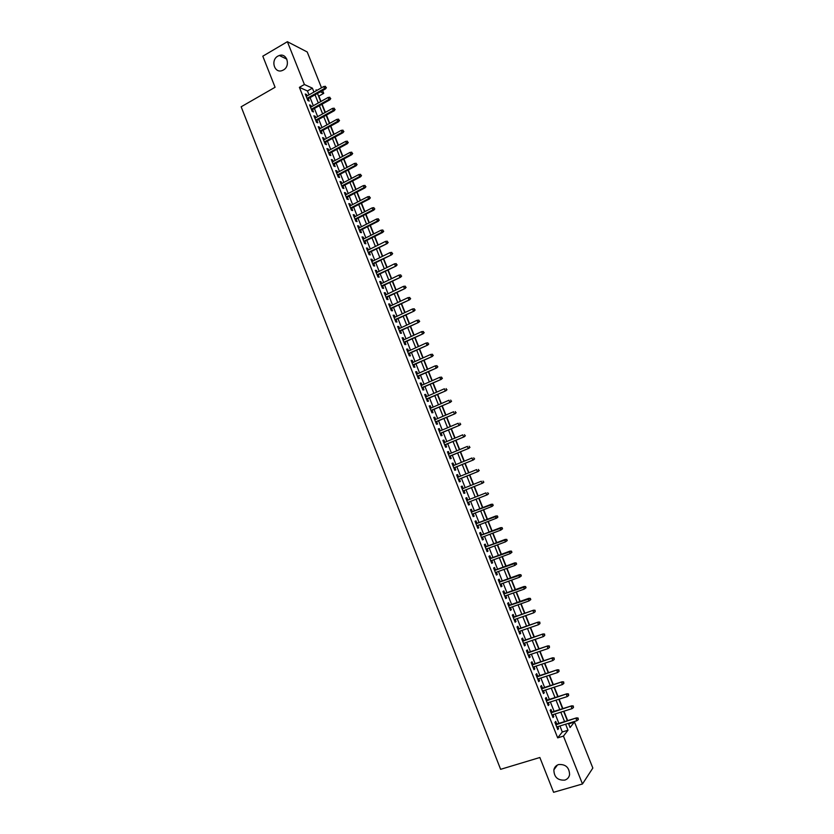 <?xml version="1.0" encoding="UTF-8"?>
<svg xmlns="http://www.w3.org/2000/svg" width="834" height="834" viewBox="0 0 834 834"><rect width="100%" height="100%" fill="white"/><g stroke="black" fill="none" stroke-linecap="round" stroke-linejoin="round"><path stroke-width="1.25" d="M558.613 764.549C565.65 764.08 569.309 767.457 569.591 774.692C569.007 777.455 567.401 779.258 564.785 780.113C557.665 780.52 554.026 777.09 553.87 769.824C554.485 767.155 556.069 765.404 558.613 764.549M277.868 56.128L279.307 55.492C287.021 52.657 290.805 66.157 283.372 70.014L282.173 70.567C274.396 73.673 270.362 60.09 277.868 56.128M568.652 723.954L574.449 721.942L592.838 768.041L582.476 783.97L553.599 792.3L539.859 757.501L500.619 769.323L241.162 106.783L275.084 87.268L262.804 56.191L287.386 41.7L307.225 51.979L321.507 87.789M322.612 90.541L323.728 93.356L320.36 91.813M320.996 101.446L318.869 96.098L323.728 93.356M567.662 720.628L563.909 711.204M562.877 708.608L559.114 699.173M558.092 696.609L554.329 687.164M553.317 684.631L549.554 675.186M548.553 672.673L544.79 663.218M543.799 660.736L540.036 651.281M539.056 648.821L535.282 639.355M534.323 636.936L530.549 627.46M529.59 625.062L525.816 615.586M524.878 613.219L521.094 603.743M520.166 601.397L516.382 591.911M515.464 589.596L511.68 580.099M510.773 577.816L506.989 568.319M506.092 566.057L502.297 556.559M501.411 554.329L497.627 544.811M496.751 542.611L492.957 533.093M492.091 530.924L488.297 521.396M487.442 519.248L483.647 509.72M482.803 507.604L478.997 498.065M478.163 495.969L474.379 486.462M473.535 484.346L469.761 474.869M468.906 472.742L465.153 463.308M464.298 461.15L460.556 451.767M459.69 449.589L455.969 440.237M455.093 438.048L451.382 428.739M450.506 426.528L446.805 417.261M445.919 415.03L442.239 405.793M441.353 403.552L437.683 394.357M436.787 392.095L433.138 382.942M432.231 380.658L428.603 371.547M427.686 369.243L424.068 360.173M423.14 357.849L419.544 348.821M418.616 346.475L415.03 337.478M414.091 335.122L410.526 326.167M409.577 323.79L406.022 314.877M405.074 312.479L401.529 303.607M400.57 301.189L397.047 292.359M396.077 289.919L392.574 281.121M391.605 278.671L388.112 269.914M387.132 267.443L383.65 258.728M382.66 256.236L379.199 247.552M378.209 245.05L374.758 236.408M373.757 233.885L370.327 225.274M369.316 222.73L365.907 214.171M364.885 211.607L361.487 203.079M360.465 200.504L357.077 192.008M356.045 189.412L352.678 180.957M351.635 178.351L348.278 169.928M347.236 167.3L343.9 158.919M342.847 156.281L339.521 147.931M338.458 145.272L335.153 136.964M334.08 134.284L330.785 126.017M329.711 123.317L326.438 115.092M325.354 112.371L322.091 104.177M556.737 724.027L555.705 721.42L554.923 722.369L557.79 729.583L558.561 728.614L557.779 726.643M551.972 712.038L550.94 709.442L550.148 710.359L553.015 717.563L553.797 716.625L553.005 714.634M547.219 700.08L546.197 697.495L545.394 698.371L548.24 705.564L549.043 704.657L548.24 702.635M542.475 688.144L541.454 685.558L540.64 686.413L543.487 693.586L544.3 692.72L543.487 690.667M537.742 676.218L536.721 673.653L535.897 674.477L538.743 681.639L539.556 680.794L538.733 678.73M533.02 664.323L531.998 661.769L531.164 662.561L534 669.712L534.834 668.899L534 666.804M528.297 652.459L527.286 649.905L526.431 650.666L529.267 657.797L530.111 657.025L529.267 654.899M523.585 640.606L522.574 638.062L521.719 638.792L524.544 645.912L525.399 645.162L524.544 643.024M518.884 628.773L517.883 626.251L517.007 626.949L519.832 634.059L520.697 633.34L519.832 631.161M514.192 616.972L513.191 614.449L512.316 615.117L515.131 622.216L516.006 621.528L515.131 619.328M509.511 605.182L508.511 602.669L507.625 603.316L510.439 610.394L511.315 609.737L510.439 607.517M504.841 593.422L503.84 590.92L502.944 591.535L505.748 598.604L506.645 597.968L505.758 595.726M500.171 581.684L499.18 579.192L498.263 579.776L501.067 586.823L501.974 586.229L501.078 583.956M495.511 569.966L494.531 567.485L493.603 568.037L496.397 575.074L497.314 574.501L496.407 572.218M490.861 558.269L489.881 555.788L488.943 556.32L491.737 563.346L492.665 562.804L491.747 560.49M486.222 546.593L485.242 544.122L484.304 544.623L487.087 551.639L488.026 551.128L487.098 548.782M481.593 534.938L480.624 532.478L479.665 532.947L482.448 539.952L483.397 539.462L482.459 537.106M476.975 523.304L475.995 520.864L475.036 521.292L477.809 528.287L478.768 527.828L477.819 525.451M472.357 511.701L471.387 509.261L470.407 509.668L473.18 516.642L474.15 516.215L473.201 513.807M467.749 500.108L466.79 497.679L465.799 498.054L468.562 505.018L469.552 504.622L468.583 502.193M463.141 488.516L462.192 486.118L461.192 486.472L463.954 493.415L464.945 493.05L463.985 490.621M458.544 476.944L457.605 474.588L456.605 474.9L459.357 481.844L460.358 481.499L459.388 479.07M453.957 465.393L453.029 463.068L452.018 463.36L454.77 470.282L455.781 469.969L454.811 467.54M449.38 453.873L448.463 451.569L447.441 451.84L450.183 458.752L451.204 458.471L450.235 456.031M444.803 442.364L443.907 440.102L442.864 440.331L445.606 447.233L446.638 446.982L445.669 444.553M440.237 430.876L439.351 428.645L438.309 428.853L441.04 435.744L442.083 435.515L441.113 433.086M435.682 419.419L434.806 417.219L433.753 417.396L436.484 424.266L437.537 424.068L436.568 421.639M431.136 407.972L430.271 405.804L429.208 405.96L431.929 412.82L432.992 412.642L432.033 410.213M426.601 396.557L425.747 394.409L424.673 394.534L427.394 401.383L428.467 401.248L427.498 398.819M422.067 385.152L421.233 383.046L420.138 383.14L422.859 389.978L423.943 389.864L422.974 387.435M417.553 373.778L416.719 371.693L415.624 371.766L418.334 378.594L419.429 378.5L418.459 376.071M413.038 362.415L412.225 360.371L411.11 360.413L413.82 367.221L414.925 367.168L413.956 364.729M408.524 351.083L407.732 349.06L406.606 349.081L409.306 355.878L410.422 355.847L409.452 353.418M404.031 339.761L403.239 337.78L402.113 337.76L404.813 344.546L405.929 344.546L404.97 342.117M399.538 328.471L398.767 326.511L397.63 326.469L400.32 333.246L401.446 333.266L400.487 330.837M395.066 317.191L394.294 315.262L393.148 315.2L395.837 321.966L396.974 322.007L396.014 319.578M390.583 305.932L389.832 304.045L388.675 303.951L391.354 310.696L392.512 310.78L391.542 308.34M386.121 294.704L385.381 292.838L384.213 292.713L386.893 299.458L388.05 299.562L387.091 297.123M381.67 283.487L380.94 281.652L379.762 281.506L382.431 288.23L383.609 288.366L382.639 285.926M377.218 272.291L376.499 270.487L375.31 270.32L377.979 277.024L379.168 277.19L378.198 274.751M372.777 261.125L372.079 259.353L370.88 259.145L373.538 265.848L374.727 266.036L373.768 263.596M368.347 249.971L367.648 248.23L366.449 248L369.108 254.683L370.306 254.902L369.337 252.462M363.926 238.837L363.238 237.127L362.029 236.866L364.677 243.538L365.886 243.778L364.917 241.349M359.506 227.724L358.839 226.035L357.609 225.753L360.257 232.425L361.476 232.686L360.507 230.257M355.096 216.632L354.44 214.974L353.209 214.672L355.847 221.323L357.077 221.615L356.108 219.186M350.697 205.56L350.051 203.934L348.81 203.6L351.448 210.241L352.688 210.554L351.719 208.125M346.308 194.51L345.672 192.915L344.421 192.55L347.048 199.18L348.299 199.524L347.33 197.095M341.919 183.47L341.294 181.906L340.032 181.52L342.659 188.14L343.921 188.505L342.951 186.076M337.541 172.461L336.936 170.928L335.664 170.511L338.281 177.121L339.553 177.517L338.583 175.077M333.173 161.473L332.578 159.961L331.296 159.523L333.913 166.112L335.185 166.539L334.226 164.11M328.815 150.495L328.231 149.015L326.938 148.556L329.555 155.134L330.837 155.583L329.868 153.154M324.457 139.539L323.884 138.09L322.591 137.6L325.197 144.167L326.49 144.647L325.521 142.218M320.12 128.613L319.547 127.185L318.244 126.674L320.85 133.231L322.153 133.732L321.184 131.303M315.784 117.698L315.231 116.301L313.907 115.759L316.513 122.306L317.817 122.827L316.857 120.398M311.447 106.804L310.905 105.438L309.581 104.875L312.177 111.402L313.501 111.954L312.531 109.525M309.007 94.867L307.454 90.969L299.396 87.351L557.685 737.861L562.314 731.981L559.927 725.976M558.884 723.359L555.152 713.956M554.12 711.36L550.377 701.957M549.366 699.392L545.624 689.979M544.612 687.445L540.87 678.032M539.869 675.519L536.126 666.095M535.136 663.624L531.383 654.19M530.414 651.74L526.661 642.305M525.701 639.886L521.948 630.441M520.989 628.044L517.236 618.599M516.298 616.232L512.535 606.777M511.607 604.441L507.843 594.976M506.926 592.672L503.163 583.206M502.256 580.923L498.492 571.446M497.596 569.195L493.822 559.718M492.946 557.487L489.172 548.001M488.297 545.811L484.523 536.314M483.657 534.146L479.884 524.649M479.029 522.511L475.255 513.004M474.41 510.888L470.637 501.38M469.803 499.295L466.029 489.798M465.195 487.692L461.431 478.247M460.587 476.12L456.844 466.706M455.989 464.559L452.268 455.197M451.402 453.029L447.702 443.698M446.826 441.52L443.135 432.231M442.26 430.021L438.58 420.774M437.704 418.553L434.034 409.348M433.148 407.107L429.5 397.933M428.603 395.681L424.975 386.549M424.068 384.266L420.451 375.185M419.544 372.881L415.947 363.832M415.019 361.518L411.443 352.511M410.516 350.176L406.95 341.2M406.012 338.854L402.457 329.92M401.519 327.543L397.985 318.651M397.026 316.263L393.512 307.412M392.553 305.004L389.051 296.185M388.081 293.766L384.599 284.988M383.619 282.538L380.148 273.802M379.168 271.342L375.707 262.637M374.727 260.156L371.276 251.503M370.286 249.001L366.856 240.38M365.855 237.857L362.446 229.277M361.435 226.744L358.036 218.195M357.025 215.641L353.637 207.134M352.615 204.559L349.248 196.094M348.226 193.509L344.869 185.075M343.837 182.469L340.491 174.066M339.448 171.45L336.123 163.089M335.08 160.451L331.765 152.122M330.712 149.463L327.418 141.186M326.355 138.507L323.071 130.26M322.007 127.571L318.744 119.356M317.66 116.645L314.418 108.472M313.334 105.751L310.092 97.609M307.131 95.931L306.599 94.586L305.265 94.002L307.85 100.518L309.185 101.102L308.215 98.662M582.476 783.97L563.44 736.099L568.006 730.23L565.608 724.225M557.685 737.861L563.44 736.099M299.396 87.351L304.4 84.505L287.386 41.7M313.949 92.063L312.396 88.164L304.4 84.505M564.566 721.598L560.813 712.173M559.781 709.578L556.028 700.153M555.006 697.589L551.253 688.165M550.242 685.621L546.489 676.186M545.488 673.674L541.725 664.239M540.745 661.758L536.981 652.303M536.001 649.853L532.238 640.397M531.279 637.979L527.505 628.513M526.556 626.115L522.782 616.649M521.844 614.283L518.07 604.806M517.143 602.471L513.369 592.995M512.451 590.681L508.667 581.194M507.76 578.911L503.986 569.424M503.09 567.172L499.305 557.675M498.419 555.444L494.635 545.947M493.759 543.747L489.975 534.229M489.11 532.061L485.325 522.543M484.471 520.406L480.676 510.888M479.831 508.761L476.047 499.243M475.213 497.147L471.429 487.64M470.584 485.534L466.821 476.068M465.966 473.931L462.213 464.507M461.358 462.359L457.626 452.977M456.761 450.808L453.039 441.467M452.174 439.278L448.473 429.969M447.587 427.759L443.907 418.501M443.021 416.27L439.341 407.055M438.455 404.803L434.795 395.629M433.888 393.356L430.25 384.213M429.343 381.93L425.726 372.829M424.808 370.525L421.201 361.466M420.273 359.141L416.677 350.124M415.749 347.778L412.173 338.792M411.235 336.436L407.67 327.491M406.731 325.114L403.176 316.211M402.228 313.813L398.694 304.952M397.735 302.534L394.221 293.704M393.252 291.274L389.759 282.486M388.78 280.036L385.298 271.29M384.318 268.819L380.846 260.104M379.856 257.623L376.405 248.949M375.404 246.447L371.974 237.805M370.963 235.292L367.544 226.692M366.533 224.148L363.124 215.589M362.102 213.035L358.714 204.507M357.692 201.932L354.314 193.457M353.282 190.861L349.915 182.417M348.883 179.8L345.526 171.397M344.484 168.77L341.148 160.399M340.095 157.751L336.78 149.411M335.716 146.753L332.422 138.454M331.348 135.775L328.064 127.519M326.991 124.819L323.717 116.593M322.633 113.883L319.38 105.699M318.286 102.968L315.043 94.815M568.413 723.349L570.081 727.561L574.449 721.942M317.066 90.301L316.055 89.843L316.388 90.687M317.483 93.439L320.736 101.592M321.82 104.323L325.083 112.517M326.167 115.238L329.451 123.463M330.525 126.163L333.819 134.43M334.882 137.11L338.187 145.418M339.25 148.077L342.576 156.417M343.629 159.065L346.965 167.446M348.018 170.073L351.364 178.497M352.407 181.103L355.774 189.558M356.806 192.154L360.194 200.64M361.216 203.215L364.614 211.742M365.636 214.307L369.045 222.876M370.056 225.409L373.486 234.02M374.487 236.543L377.938 245.186M378.928 247.688L382.389 256.372M383.379 258.853L386.851 267.578M387.841 270.049L391.323 278.806M392.303 281.256L395.806 290.055M396.776 292.484L400.299 301.324M401.258 303.732L404.792 312.614M405.751 315.002L409.296 323.915M410.245 326.303L413.81 335.247M414.748 337.614L418.334 346.6M419.262 348.946L422.859 357.974M423.787 360.298L427.404 369.368M428.322 371.672L431.949 380.784M432.856 383.067L436.505 392.22M437.402 394.482L441.071 403.677M441.957 405.918L445.637 415.144M446.524 417.375L450.214 426.643M451.1 428.853L454.811 438.163M455.677 440.362L459.409 449.714M460.274 451.882L464.006 461.275M464.872 463.423L468.625 472.857M469.479 474.984L473.243 484.46M474.087 486.576L477.882 496.084M478.716 498.179L482.511 507.718M483.355 509.835L487.15 519.363M488.005 521.511L491.799 531.029M492.665 533.207L496.459 542.726M497.335 544.925L501.119 554.433M502.005 556.664L505.8 566.171M506.697 568.423L510.481 577.92M511.388 580.214L515.172 589.701M516.09 592.015L519.874 601.502M520.802 603.847L524.576 613.324M525.524 615.69L529.298 625.166M530.257 627.564L534.021 637.03M534.99 639.459L538.764 648.925M539.734 651.375L543.507 660.83M544.498 663.311L548.261 672.767M549.262 675.279L553.025 684.724M554.037 687.268L557.79 696.703M558.811 699.267L562.575 708.702M563.607 711.298L567.36 720.722M307.454 90.969L312.396 88.164M562.314 731.981L568.006 730.23M305.703 95.097L306.599 94.586M310.008 105.939L310.905 105.438M314.324 116.802L315.231 116.301M318.651 127.685L319.547 127.185M322.977 138.59L323.884 138.09M327.314 149.515L328.231 149.015M331.661 160.451L332.578 159.961M336.019 171.408L336.936 170.928M340.376 182.396L341.294 181.906M344.755 193.394L345.672 192.915M349.133 204.413L350.051 203.934M353.512 215.453L354.44 214.974M357.911 226.514L358.839 226.035M362.31 237.586L363.238 237.127M366.72 248.688L367.648 248.23M371.14 259.812L372.079 259.353M375.571 270.946L376.499 270.487M380.002 282.111L380.94 281.652M384.443 293.287L385.381 292.838M388.894 304.493L389.832 304.045M393.356 315.711L394.294 315.262M397.818 326.959L398.767 326.511M402.29 338.218L403.239 337.78M406.773 349.498L407.732 349.06M411.266 360.799L412.225 360.371M415.77 372.131L416.719 371.693M420.273 383.473L421.233 383.046M424.787 394.836L425.747 394.409M429.312 406.221L430.271 405.804M433.847 417.625L434.806 417.219M438.382 429.062L439.351 428.645M442.937 440.508L443.907 440.102M447.493 451.976L448.463 451.569M452.059 463.464L453.029 463.068M456.636 474.984L457.605 474.588M461.212 486.514L462.192 486.118M465.799 498.065L466.79 497.679M468.562 505.008L469.552 504.622M473.17 516.6L474.15 516.215M477.778 528.214L478.768 527.828M482.406 539.848L483.397 539.462M487.035 551.493L488.026 551.128M491.674 563.169L492.665 562.804M496.324 574.866L497.314 574.501M500.973 586.594L501.974 586.229M505.644 598.332L506.645 597.968M510.314 610.092L511.315 609.737M514.995 621.872L516.006 621.528M519.686 633.684L520.697 633.34M524.388 645.516L525.399 645.162M529.09 657.359L530.111 657.025M533.812 669.233L534.834 668.899M538.535 681.128L539.556 680.794M543.268 693.044L544.3 692.72M548.021 704.991L549.043 704.657M552.765 716.948L553.797 716.625M557.529 728.937L558.561 728.614M307.319 99.173L325.479 88.925L324.541 88.487L307.006 98.391M325.886 87.403L325.448 86.319L325.886 87.403L324.541 88.487L323.759 86.517L306.234 96.431M325.479 88.925L326.407 87.653M325.448 86.319L323.759 86.517M311.635 110.025L329.837 99.84L328.909 99.423L311.332 109.264M330.254 98.339L329.816 97.244L330.254 98.339L328.909 99.423L328.116 97.453L310.55 107.305M329.837 99.84L330.764 98.579M329.816 97.244L328.116 97.453M315.95 120.899L334.205 110.776L333.277 110.38L315.659 120.159M334.622 109.296L334.184 108.201L334.622 109.296L333.277 110.38L332.495 108.399L314.877 118.199M334.205 110.776L335.132 109.515M334.184 108.201L332.495 108.399M320.277 131.793L338.573 121.733L337.655 121.347L319.995 131.074M339.011 120.273L338.573 119.168L339.011 120.273L337.655 121.347L336.873 119.377L319.214 129.114M338.573 121.733L339.511 120.482M338.573 119.168L336.873 119.377M324.614 142.708L342.951 132.71L342.044 132.345L324.332 142.009M343.399 131.261L342.962 130.167L343.399 131.261L342.044 132.345L341.252 130.365L323.55 140.039M342.951 132.71L343.9 131.47M342.962 130.167L341.252 130.365M328.961 153.644L347.34 143.709L346.444 143.365L328.69 152.966M347.788 142.28L347.351 141.175L347.788 142.28L346.444 143.365L345.651 141.373L327.908 150.985M347.34 143.709L348.289 142.468M347.351 141.175L345.651 141.373M333.308 164.6L351.739 154.717L350.843 154.394L333.047 163.933M352.198 153.31L351.76 152.205L352.198 153.31L350.843 154.394L350.051 152.403L332.266 161.963M351.739 154.717L352.699 153.498M351.76 152.205L350.051 152.403M337.666 175.567L356.149 165.757L355.263 165.445L337.416 174.931M356.608 164.371L356.17 163.255L356.608 164.371L355.263 165.445L354.46 163.454L336.634 172.951M356.149 165.757L357.108 164.538M356.17 163.255L354.46 163.454M342.034 186.555L360.559 176.808L359.673 176.527L341.794 185.94M361.028 175.442L360.59 174.337L361.028 175.442L359.673 176.527L358.881 174.525L341.002 183.96M360.559 176.808L361.518 175.599M360.59 174.337L358.881 174.525M346.412 197.575L364.979 187.89L364.104 187.619L346.173 196.97M365.459 186.535L365.021 185.429L365.459 186.535L364.104 187.619L363.311 185.617L345.38 194.989M364.979 187.89L365.949 186.691M365.021 185.429L363.311 185.617M350.791 208.604L369.41 198.982L368.545 198.732L350.561 208.031M369.9 197.648L369.452 196.543L369.9 197.648L368.545 198.732L367.742 196.73L349.78 206.04M369.41 198.982L370.379 197.794M369.452 196.543L367.742 196.73M355.19 219.655L373.851 210.095L372.986 209.866L354.961 219.102M374.341 208.781L373.903 207.666L374.341 208.781L372.986 209.866L372.183 207.864L354.169 217.101M373.851 210.095L374.82 208.917M373.903 207.666L372.183 207.864M359.59 230.726L378.292 221.239L377.437 221.02L359.371 230.194M378.803 219.936L378.355 218.821L378.803 219.936L377.437 221.02L376.634 219.019L358.578 228.193M378.292 221.239L379.272 220.061M378.355 218.821L376.634 219.019M363.989 241.818L382.743 232.394L381.899 232.196L363.791 241.307M383.265 231.112L382.816 229.996L383.265 231.112L381.899 232.196L381.096 230.184L362.988 239.306M382.743 232.394L383.734 231.227M382.816 229.996L381.096 230.184M368.409 252.931L387.205 243.57L368.211 252.441M387.727 242.308L387.278 241.193L387.727 242.308L386.361 243.392L385.558 241.38L367.419 250.429M387.205 243.57L388.196 242.413M387.278 241.193L385.558 241.38M372.829 264.065L391.678 254.766L372.642 263.596M392.209 253.526L391.761 252.4L392.209 253.526L390.844 254.61L390.041 252.587L371.849 261.584M391.678 254.766L392.668 253.609M391.761 252.4L390.041 252.587M377.26 275.21L396.15 265.983L377.083 274.761M396.692 264.764L396.244 263.638L396.692 264.764L395.326 265.848L394.524 263.825L376.28 272.749M396.15 265.983L397.151 264.837M396.244 263.638L394.524 263.825M381.701 286.385L400.643 277.222L381.534 285.958M401.185 276.023L400.737 274.897L401.185 276.023L399.82 277.107L399.006 275.084L380.731 283.946M400.643 277.222L401.644 276.085M400.737 274.897L399.006 275.084M386.142 297.582L405.136 288.481L385.986 297.175M405.689 287.303L405.241 286.166L405.689 287.303L404.323 288.387L403.51 286.354L385.183 295.153M405.136 288.481L406.137 287.355M405.241 286.166L403.51 286.354M390.604 308.788L409.64 299.76L390.448 308.413M410.203 298.603L409.755 297.467L410.203 298.603L408.827 299.687L408.014 297.655L389.645 306.38M409.64 299.76L410.651 298.645M409.755 297.467L408.014 297.655M395.066 320.027L414.144 311.061L394.92 319.662M414.717 309.914L414.269 308.788L414.717 309.914L413.351 311.009L412.538 308.966L394.117 317.639M414.144 311.061L415.165 309.946M414.269 308.788L412.538 308.966M399.538 331.275L418.668 322.383L399.403 330.942M419.252 321.257L418.793 320.12L419.252 321.257L417.876 322.341L417.063 320.298L398.589 328.909M418.668 322.383L419.69 321.278M418.793 320.12L417.063 320.298M404.01 342.555L423.192 333.725L403.885 342.232M423.787 332.62L423.328 331.484L423.787 332.62L422.411 333.704L421.587 331.661L403.083 340.199M423.192 333.725L424.214 332.63M423.328 331.484L421.587 331.661M408.504 353.845L427.727 345.088L408.389 353.553M428.332 344.004L427.873 342.857L428.332 344.004L426.956 345.088L426.132 343.035L407.576 351.51M427.727 345.088L428.759 344.004M427.873 342.857L426.132 343.035M412.997 365.167L432.273 356.472L412.893 364.896M432.877 355.409L432.429 354.262L432.877 355.409L431.501 356.493L430.678 354.44L412.079 362.853M432.273 356.472L433.305 355.388M432.429 354.262L430.678 354.44M417.5 376.499L436.818 367.877L417.407 376.249M437.443 366.824L436.985 365.688L437.443 366.824L436.057 367.919L435.244 365.855L416.593 374.205M436.818 367.877L437.86 366.804M436.985 365.688L435.244 365.855M422.014 387.852L441.384 379.303L421.921 387.633M442.01 378.271L441.551 377.124L442.01 378.271L440.633 379.366L439.81 377.302L421.107 385.579M441.384 379.303L442.427 378.24M441.551 377.124L439.81 377.302M426.539 399.236L445.95 390.75L426.455 399.027M446.586 389.739L446.127 388.592L446.586 389.739L445.21 390.833L444.376 388.769L425.642 396.974M445.95 390.75L447.003 389.697M431.063 410.63L450.527 402.217L430.99 410.453M451.173 401.227L450.714 400.08L451.173 401.227L449.787 402.322L448.963 400.247L430.177 408.389M450.527 402.217L451.58 401.175M435.598 422.056L455.114 413.706L435.536 421.889M455.771 412.736L455.312 411.589L455.771 412.736L454.384 413.831L453.56 411.756L434.722 419.836M455.114 413.706L456.177 412.663M440.143 433.492L459.711 425.215L440.091 433.357M460.368 424.266L459.909 423.109L460.368 424.266L458.981 425.361L458.158 423.276L439.268 431.293M459.711 425.215L460.775 424.183M444.699 444.96L464.309 436.745L444.658 444.845M464.986 435.817L464.528 434.66L464.986 435.817L463.6 436.912L462.766 434.827L443.834 442.771M464.309 436.745L465.382 435.723M449.265 456.438L468.927 448.296L449.224 456.344M469.605 447.389L469.146 446.232L469.605 447.389L468.218 448.483L467.384 446.398L448.4 454.269M468.927 448.296L470.001 447.285M453.832 467.947L473.545 459.868L453.811 467.874M474.233 458.981L473.775 457.824L474.233 458.981L472.836 460.076L472.013 457.991L452.987 465.799M473.545 459.868L474.619 458.867M458.419 479.467L478.174 471.471L458.398 479.425M478.872 470.605L478.403 469.438L478.872 470.605L477.475 471.7L476.641 469.605L457.574 477.34M478.174 471.471L479.258 470.48M463.006 491.017L482.813 483.084L462.995 490.986M483.522 482.24L483.053 481.072L483.522 482.24L482.125 483.334L481.281 481.239L462.161 488.912M482.813 483.084L483.897 482.104M488.547 493.749L487.702 492.727L488.547 493.749L487.452 494.718L467.603 502.579M488.171 493.895L486.775 494.989L485.941 492.894L466.769 500.494M493.207 505.425L492.738 504.247L493.207 505.425L492.112 506.384L472.211 514.192M492.831 505.581L491.434 506.676L490.601 504.57L491.268 504.278L471.377 512.086M492.373 504.414L471.377 512.107M492.738 504.247L491.268 504.278M497.877 517.111L497.408 515.944L497.877 517.111L496.772 518.07L476.829 525.827M497.512 517.288L496.105 518.373L495.271 516.267L495.928 515.965L475.985 523.689M497.043 516.11L476.006 523.731M497.408 515.944L495.928 515.965M502.548 528.829L502.089 527.651L502.548 528.829L500.786 530.101L481.468 537.482M502.193 529.006L500.786 530.101L499.941 527.995L500.598 527.661L480.603 535.313M501.724 527.839L480.634 535.386M502.089 527.651L500.598 527.661M507.239 540.557L506.77 539.389L507.239 540.557L505.477 541.85L486.107 549.158M506.874 540.755L505.477 541.85L504.633 539.734L505.279 539.379L485.232 546.968M506.405 539.577L485.273 547.062M506.77 539.389L505.279 539.379M511.93 552.316L511.461 551.138L511.93 552.316L510.168 553.62L490.757 560.865M511.576 552.525L510.168 553.62L509.324 551.503L509.97 551.128L489.871 558.644M511.106 551.347L489.912 558.749M511.461 551.138L509.97 551.128M516.632 564.097L516.163 562.919L516.632 564.097L514.88 565.41L495.406 572.583M516.288 564.316L514.88 565.41L514.025 563.284L514.661 562.898L494.52 570.331M515.808 563.138L494.572 570.466M516.163 562.919L514.661 562.898M521.344 575.898L520.875 574.72L521.344 575.898L519.592 577.222L500.077 584.321M521 576.127L519.592 577.222L518.748 575.095L519.374 574.678L499.17 582.049M520.531 574.949L499.232 582.205M520.875 574.72L519.374 574.678M526.066 587.72L525.597 586.531L526.066 587.72L524.315 589.065L504.747 596.091M525.722 587.96L524.315 589.065L523.471 586.928L524.086 586.49L503.83 593.787M525.253 586.782L503.903 593.975M525.597 586.531L524.086 586.49M530.799 599.563L530.32 598.385L530.799 599.563L529.048 600.918L509.428 607.871M530.455 599.823L529.048 600.918L528.193 598.781L528.808 598.322L508.511 605.547M529.986 598.635L508.594 605.755M530.32 598.385L528.808 598.322M534.73 610.509L535.199 611.697L535.063 610.248L532.936 610.655L533.791 612.802L514.119 619.683M513.275 617.556L533.541 610.175L513.191 617.327M535.063 610.248L533.541 610.175M533.791 612.802L535.199 611.697M539.483 622.414L539.952 623.603L539.806 622.133L537.68 622.56L538.545 624.697L518.821 631.515M517.977 629.389L538.274 622.06L517.872 629.128M539.806 622.133L538.274 622.06M538.545 624.697L539.952 623.603M544.237 634.33L544.717 635.529L544.56 634.038L542.444 634.476L543.299 636.623L523.533 643.368M522.689 641.231L543.028 633.955L522.574 640.95M544.56 634.038L543.028 633.955M543.299 636.623L544.717 635.529M549.012 646.277L549.481 647.476L549.325 645.975L547.208 646.423L548.063 648.571L528.256 655.243M527.401 653.105L547.792 645.881L527.276 652.793M549.325 645.975L547.792 645.881M548.063 648.571L549.481 647.476M553.786 658.245L554.266 659.444L554.099 657.932L551.983 658.391L552.848 660.538L532.978 667.137M532.123 665L552.556 657.817L531.998 664.667M554.099 657.932L552.556 657.817M552.848 660.538L554.266 659.444M558.571 670.234L559.051 671.433L558.884 669.91L556.768 670.38L557.633 672.538L537.711 679.064M536.867 676.916L557.331 669.785L536.721 676.562M558.884 669.91L557.331 669.785M557.633 672.538L559.051 671.433M563.367 682.254L563.847 683.453L563.669 681.91L561.563 682.389L562.429 684.547L542.465 691M541.61 688.853L562.116 681.774L541.454 688.467M563.669 681.91L562.116 681.774M562.429 684.547L563.847 683.453M568.173 694.284L568.652 695.493L568.475 693.93L566.369 694.42L567.235 696.588L547.219 702.968M546.353 700.81L566.911 693.784L546.197 700.404M568.475 693.93L566.911 693.784M567.235 696.588L568.652 695.493M572.989 706.346L573.469 707.545L573.281 705.981L571.175 706.481L572.041 708.65L551.972 714.957M551.118 712.799L571.717 705.825L550.951 712.361M573.281 705.981L571.717 705.825M572.041 708.65L573.469 707.545M577.806 718.428L578.296 719.638L578.098 718.043L576.002 718.554L576.867 720.732L556.747 726.967M555.892 724.798L576.523 717.876L555.705 724.35M578.098 718.043L576.523 717.876M576.867 720.732L578.296 719.638M279.307 55.492L286.865 59.172M553.87 769.824L557.414 765.039"/></g></svg>
